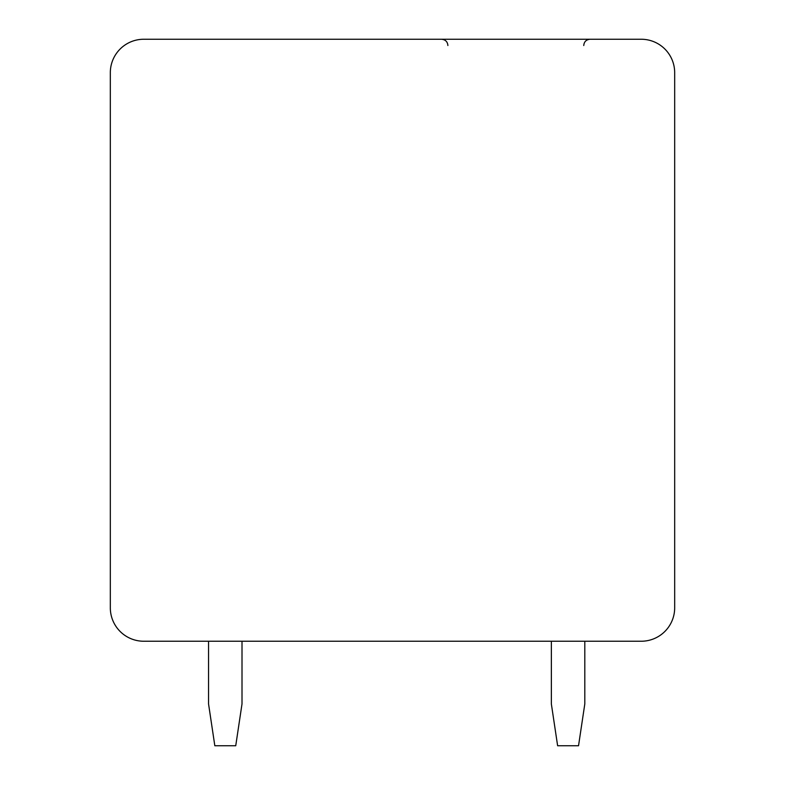 <?xml version="1.0" encoding="UTF-8"?>
<svg xmlns="http://www.w3.org/2000/svg" width="785" height="785" viewBox="0 0 785 785"><rect width="100%" height="100%" fill="white"/><g stroke="black" fill="none" stroke-linecap="round" stroke-linejoin="round"><path stroke-width="1.18" d="M143.763 39.25A33.441 33.441 0 0 0 110.322 72.691L110.322 607.796A33.441 33.441 0 0 0 143.763 641.237L641.237 641.237A33.441 33.441 0 0 0 674.678 607.796L674.678 72.691A33.441 33.441 0 0 0 641.237 39.25L143.763 39.25M335.529 39.25L333.586 39.25M328.846 39.25L327.159 39.25M329.68 39.25L330.819 39.25M337.285 39.25L338.914 39.25M551.355 641.237L551.355 703.949L557.625 745.75L578.535 745.75L584.805 703.949L584.805 641.237M208.555 641.237L208.555 703.949L214.825 745.75L235.736 745.75L242.006 703.949L242.006 641.237M447.892 45.52C447.558 41.742 445.468 39.652 441.621 39.25M583.755 45.52C584.089 41.742 586.179 39.652 590.026 39.25"/></g></svg>

